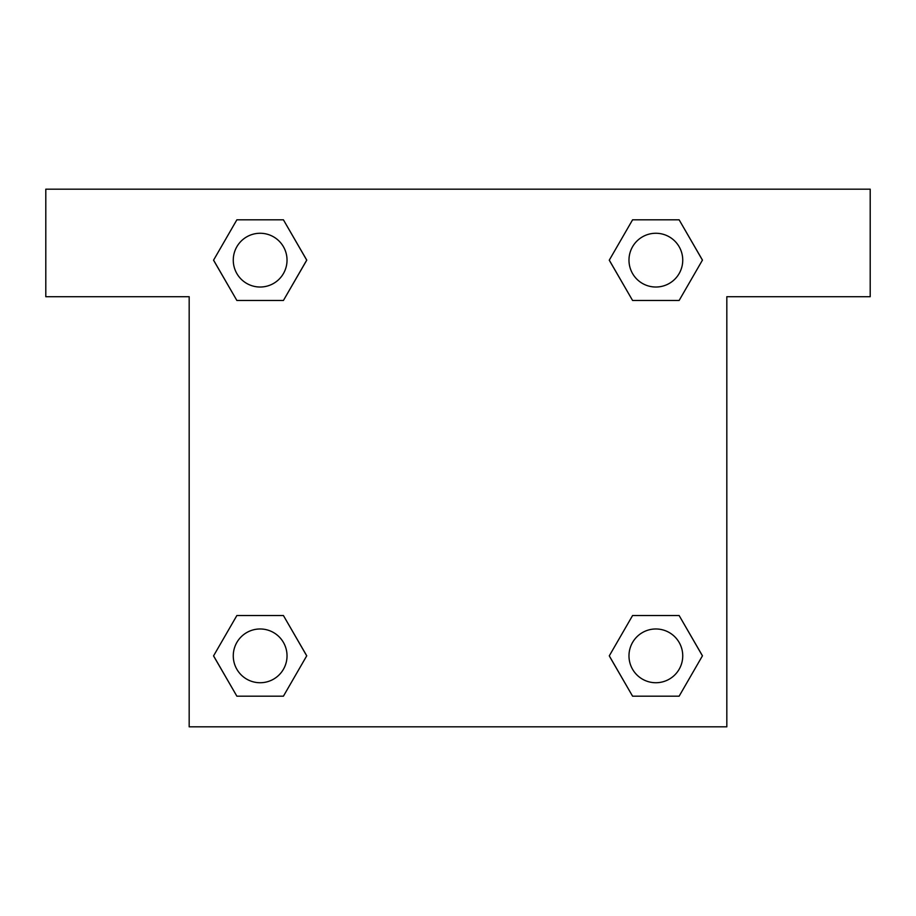 <?xml version="1.0" encoding="UTF-8"?>
<svg xmlns="http://www.w3.org/2000/svg" width="916" height="916" viewBox="0 0 916 916"><rect width="100%" height="100%" fill="white"/><g stroke="black" fill="none" stroke-linecap="round" stroke-linejoin="round"><path stroke-width="1.37" d="M679.134 219.817L632.578 219.817L679.134 219.817L702.423 260.144L679.134 300.471L632.578 300.471L653.291 300.471L632.578 300.471L609.243 260.178L632.578 300.471L609.289 260.144L632.578 219.817L679.134 219.817L702.469 260.11M679.134 615.529L632.578 615.529L679.134 615.529L702.423 655.856L679.134 696.183L632.578 696.183L609.289 655.856L632.578 615.529L679.134 615.529L702.469 655.822M610.216 657.459A250.904 250.904 0 0 1 610.17 657.493L632.578 696.183L679.134 696.183L632.578 696.183M262.709 300.471L236.866 300.471L283.422 300.471L236.866 300.471L213.577 260.144L236.866 219.817L283.422 219.817L306.711 260.144L283.422 300.471L262.709 300.471L283.422 300.471L306.757 260.178M236.866 696.183L283.422 696.183L236.866 696.183L213.577 655.856L236.866 615.529L283.422 615.529L262.709 615.529L283.422 615.529L306.757 655.822L283.422 615.529L306.711 655.856L283.422 696.183L236.866 696.183L213.531 655.89M870.2 189.177L45.8 189.177L45.8 296.704L189.177 296.704L189.177 726.823L726.823 726.823L726.823 296.704L870.2 296.704L870.2 189.177M236.866 300.471L213.531 260.178M283.422 219.817L236.866 219.817L283.422 219.817L306.757 260.11M682.741 655.856A26.885 26.885 0 0 0 642.414 632.578A26.885 26.885 0 0 0 642.414 679.134A26.885 26.885 0 0 0 682.741 655.856M236.866 615.529L283.422 615.529L236.866 615.529M287.029 655.856A26.885 26.885 0 0 0 246.702 632.578A26.885 26.885 0 0 0 246.702 679.134A26.885 26.885 0 0 0 287.029 655.856M679.134 300.471L632.578 300.471L679.134 300.471M682.741 260.144A26.885 26.885 0 0 0 642.414 236.866A26.885 26.885 0 0 0 642.414 283.422A26.885 26.885 0 0 0 682.741 260.144M287.029 260.144A26.885 26.885 0 0 0 246.702 236.866A26.885 26.885 0 0 0 246.702 283.422A26.885 26.885 0 0 0 287.029 260.144M632.578 615.529L653.291 615.529M262.709 615.529L283.422 615.529M653.291 300.471L632.578 300.471"/></g></svg>
